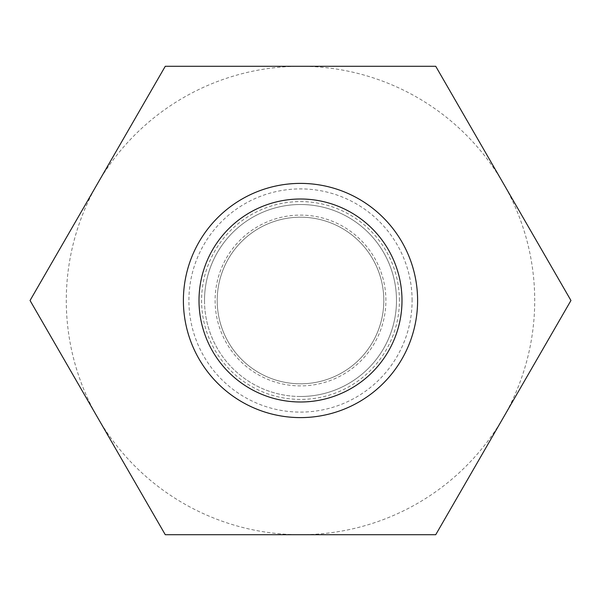 <?xml version="1.0" encoding="UTF-8"?>
<svg xmlns="http://www.w3.org/2000/svg" width="601" height="601" viewBox="0 0 601 601"><rect width="100%" height="100%" fill="white"/><g stroke="black" fill="none" stroke-linecap="round" stroke-linejoin="round"><path stroke-width="0.45" stroke-dasharray="3 2.25" d="M165.275 534.717L97.662 417.605A234.217 234.217 0 0 0 300.5 534.717L435.725 534.717L503.337 417.605A234.217 234.217 0 0 0 503.337 183.395L570.95 300.5L503.337 417.605A234.217 234.217 0 0 1 300.5 534.717L165.275 534.717M30.05 300.5L165.275 66.283L300.5 66.283A234.217 234.217 0 0 0 97.662 417.605L30.05 300.5M435.725 66.283L503.337 183.395A234.217 234.217 0 0 0 300.5 66.283L435.725 66.283M412.106 300.5A111.606 111.606 0 0 0 244.697 203.852A111.606 111.606 0 0 0 244.697 397.148A111.606 111.606 0 0 0 412.106 300.5M217.201 300.5A83.299 83.299 0 0 1 342.149 228.357A83.299 83.299 0 0 1 342.149 372.643A83.299 83.299 0 0 1 217.201 300.5A83.299 83.299 0 0 0 300.5 383.799A83.299 83.299 0 0 0 383.799 300.5A83.299 83.299 0 0 0 300.5 217.201A83.299 83.299 0 0 0 217.201 300.5M417.605 300.5A117.105 117.105 0 0 1 300.5 417.605A117.105 117.105 0 0 1 183.395 300.5A117.105 117.105 0 0 1 300.5 183.395A117.105 117.105 0 0 1 417.605 300.5M204.513 300.5A95.987 95.987 0 0 1 300.5 204.513A95.987 95.987 0 0 1 396.487 300.5A95.987 95.987 0 0 1 300.5 396.487A95.987 95.987 0 0 1 204.513 300.5M300.5 396.487A95.987 95.987 0 0 0 396.487 300.5A95.987 95.987 0 0 0 300.5 204.513A95.987 95.987 0 0 0 204.513 300.5A95.987 95.987 0 0 0 300.5 396.487M399.417 300.5A98.917 98.917 0 0 0 251.045 214.835A98.917 98.917 0 0 0 251.045 386.165A98.917 98.917 0 0 0 399.417 300.5M385.895 300.5A85.395 85.395 0 0 0 300.5 215.105A85.395 85.395 0 0 0 215.105 300.5A85.395 85.395 0 0 0 300.5 385.895A85.395 85.395 0 0 0 385.895 300.5"/><path stroke-width="0.9" d="M165.275 66.283L30.05 300.5L165.275 534.717L435.725 534.717L570.95 300.5L435.725 66.283L165.275 66.283M417.605 300.5A117.105 117.105 0 0 0 241.948 199.081A117.105 117.105 0 0 0 241.948 401.919A117.105 117.105 0 0 0 417.605 300.5M401.994 300.5A101.494 101.494 0 0 0 249.753 212.604A101.494 101.494 0 0 0 249.753 388.396A101.494 101.494 0 0 0 401.994 300.5"/></g></svg>
